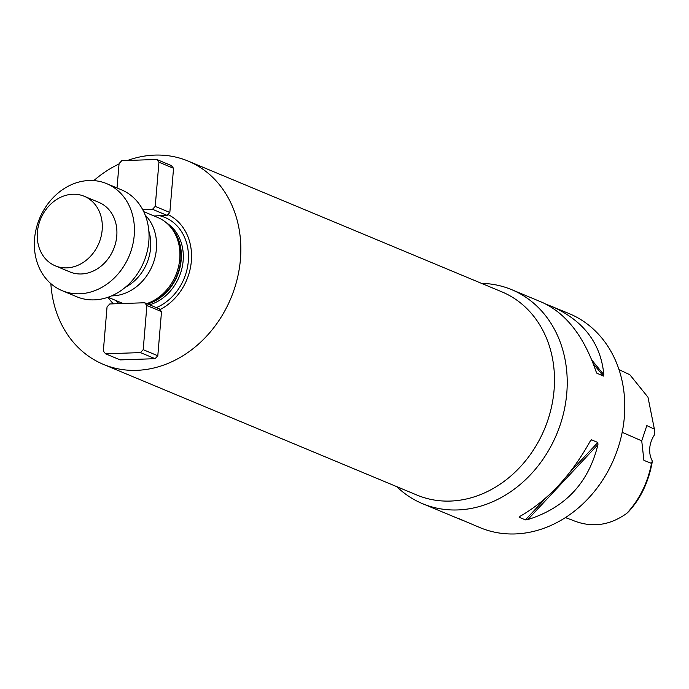 <?xml version="1.0" encoding="UTF-8"?>
<svg xmlns="http://www.w3.org/2000/svg" width="689" height="689" viewBox="0 0 689 689"><rect width="100%" height="100%" fill="white"/><g stroke="black" fill="none" stroke-linecap="round" stroke-linejoin="round"><path stroke-width="1.03" d="M619.015 369.623L629.841 374.73L647.979 397.217L654.386 429.178L646.833 425.587L641.735 440.848L643.905 460.373L651.518 463.378L652.345 461.053A23.185 19.421 112.6 0 1 654.55 434.768L654.283 429.135M651.518 463.378C647.729 482.834 639.521 499.456 626.904 513.262L628.773 511.488C640.727 498.397 648.513 482.059 652.139 462.474L652.345 461.053M626.904 513.262C609.386 525.853 591.05 528.093 571.887 519.971L565.385 517.603M654.55 434.768L654.386 429.178M396.761 486.649A115.916 97.106 -67.4 0 0 422.521 503.668A115.916 97.106 -67.4 0 0 457.608 509.946A115.916 97.106 -67.4 0 0 563.378 413.908A115.916 97.106 -67.4 0 0 511.712 289.673A115.916 97.106 -67.4 0 0 481.499 283.36M546.007 304.133L569.269 313.659A115.916 97.106 112.6 0 1 620.935 437.894A115.916 97.106 112.6 0 1 515.165 533.941A115.916 97.106 112.6 0 1 480.078 527.653L458.349 518.429M422.521 503.668L462.259 520.229M551.45 306.235C583.445 320.463 600.903 343.277 603.822 374.67L603.4 376.091L596.769 373.137M596.588 372.835L596.011 371.414C583.867 336.18 565.902 313.151 542.097 302.333L511.712 289.673M520.031 516.302L519.971 516.337C547.703 500.524 571.086 475.513 590.137 441.304L591.463 439.832L597.828 442.467L597.949 444.56C588.656 482.834 565.264 507.845 527.783 519.592L525.431 519.885L519.136 517.267L519.23 516.819M127.525 160.468A110.119 92.248 112.6 0 1 188.114 161.071A110.119 92.248 112.6 0 1 237.188 279.097A110.119 92.248 112.6 0 1 136.706 370.337A110.119 92.248 112.6 0 1 103.376 364.369A110.119 92.248 112.6 0 1 50.865 283.661M93.825 180.604A110.119 92.248 112.6 0 1 119.042 163.991M154.078 215.967L167.186 215.424L167.909 214.537A53.053 44.441 112.6 0 1 191.353 261.14A53.053 44.441 112.6 0 1 159.917 309.645L161.519 311.592L157.807 355.765L155.077 358.685L120.196 359.899L105.589 353.81L103.333 351.063L107.045 306.889L109.775 303.97L144.656 302.755L146.903 305.503L143.2 349.676L140.47 352.596L105.589 353.81M144.656 302.755L159.34 308.879L159.917 309.645M167.909 214.537L169.838 212.47L173.55 168.288L171.294 165.549L156.687 159.46L158.944 162.199L173.55 168.288M113.478 303.84A53.053 44.441 112.6 0 1 108.001 297.26M123.116 303.504A46.37 38.842 112.6 0 1 122.065 303.082L108.052 297.243M143.725 211.652L157.738 217.491A46.37 38.842 112.6 0 1 170.898 227.413A46.37 38.842 112.6 0 1 146.748 303.625M145.224 215.097A46.37 38.842 112.6 0 1 152.639 264.86A46.37 38.842 112.6 0 1 112.72 295.857A46.37 38.842 112.6 0 1 111.558 295.882M148.858 231.125A43.019 36.043 112.6 0 1 125.493 287.175M155.077 358.685L140.47 352.596M157.807 355.765L143.2 349.676M161.519 311.592L146.903 305.503M117.027 187.959L119.076 163.586L121.807 160.666L156.687 159.46M158.944 162.199L155.232 206.381L169.838 212.47M155.232 206.381L152.502 209.301L167.186 215.424M152.502 209.301L142.709 209.637M62.096 290.646L76.703 296.735A57.962 48.557 -67.4 0 0 143.812 261.915A57.962 48.557 -67.4 0 0 121.298 189.742L106.692 183.653A57.962 48.557 -67.4 0 0 89.148 180.509A57.962 48.557 -67.4 0 0 36.259 228.533A57.962 48.557 -67.4 0 0 62.096 290.646A57.962 48.557 -67.4 0 0 129.205 255.834A57.962 48.557 -67.4 0 0 106.692 183.653M55.292 265.833L69.899 271.922A37.671 31.556 -67.4 0 0 113.521 249.289A37.671 31.556 -67.4 0 0 98.88 202.377L84.273 196.287A37.671 31.556 -67.4 0 0 72.87 194.246A37.671 31.556 -67.4 0 0 38.498 225.458A37.671 31.556 -67.4 0 0 55.292 265.833A37.671 31.556 -67.4 0 0 98.915 243.2A37.671 31.556 -67.4 0 0 84.273 196.287M641.735 440.857L622.184 432.304M591.86 360.106L603.822 374.67M593.324 363.818L603.4 376.091M597.949 444.56L527.783 519.592M597.828 442.467L569.502 472.766M546.498 497.355L525.431 519.885M591.532 439.849L590.094 441.382M103.376 364.369L417.026 495.098A110.119 92.248 -67.4 0 0 450.348 501.067A110.119 92.248 -67.4 0 0 550.838 409.826A110.119 92.248 -67.4 0 0 501.756 291.8L188.114 161.071M159.796 215.769A49.169 41.194 112.6 0 1 188.45 258.831A49.169 41.194 112.6 0 1 156.351 307.63M119.223 303.642A49.169 41.194 112.6 0 1 115.528 300.361M166.54 222.926A45.207 37.869 112.6 0 1 182.249 266.944A45.207 37.869 112.6 0 1 149.573 304.805M170.614 227.06A45.207 37.869 112.6 0 1 179.157 270.579A45.207 37.869 112.6 0 1 147.61 303.987M170.898 227.413L172.164 228.963A45.328 37.973 112.6 0 1 178.322 271.94A45.328 37.973 112.6 0 1 147.317 303.866"/></g></svg>
